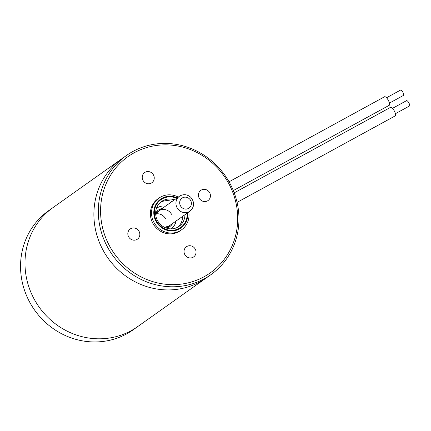 <?xml version="1.0" encoding="UTF-8"?>
<svg xmlns="http://www.w3.org/2000/svg" width="431" height="431" viewBox="0 0 431 431"><rect width="100%" height="100%" fill="white"/><g stroke="black" fill="none" stroke-linecap="round" stroke-linejoin="round"><path stroke-width="0.65" d="M237.072 202.381L395.195 115.896A4.87 1.6 -118.7 0 0 394.171 110.692A4.87 1.6 -118.7 0 0 390.524 107.351L234.205 192.851M395.416 113.692L409.45 106.015A3.044 1.002 -118.7 0 0 408.809 102.767A3.044 1.002 -118.7 0 0 406.53 100.676L392.496 108.353M233.316 190.572L389.225 105.299A4.87 1.6 -118.7 0 0 388.202 100.094A4.87 1.6 -118.7 0 0 384.554 96.754L229.05 181.807M389.446 103.095L403.481 95.418A3.044 1.002 -118.7 0 0 402.84 92.169A3.044 1.002 -118.7 0 0 400.561 90.079L386.526 97.756M156.345 208.566A12.477 11.777 -125.3 0 1 156.992 208.065A12.477 11.777 -125.3 0 1 165.477 206.153M176.042 221.044A12.477 11.777 -125.3 0 1 171.43 228.419A12.477 11.777 -125.3 0 1 170.746 228.866M172.077 201.476A15.214 14.358 54.7 0 0 160.375 202.403M174.372 199.844A15.214 14.358 54.7 0 0 161.48 201.53A15.214 14.358 54.7 0 0 157.676 220.834A15.214 14.358 54.7 0 0 179.086 226.35A15.214 14.358 54.7 0 0 184.937 214.735M187.135 213.178A17.041 16.082 -125.3 0 1 175.729 229.788A17.041 16.082 -125.3 0 1 156.652 221.313A17.041 16.082 -125.3 0 1 158.209 202.15A17.041 16.082 -125.3 0 1 176.57 198.287M103.693 251.343A73.033 68.928 54.7 0 0 206.465 277.812A73.033 68.928 -125.3 0 1 103.796 251.526A73.033 68.928 -125.3 0 1 121.957 158.673A73.033 68.928 54.7 0 0 103.693 251.343M187.684 212.785A17.649 16.658 -125.3 0 1 176.085 230.316A17.649 16.658 -125.3 0 1 156.151 221.588A17.649 16.658 -125.3 0 1 157.881 201.606A17.649 16.658 -125.3 0 1 177.119 197.894M108.122 248.202A73.033 68.928 54.7 0 0 210.894 274.671A73.033 68.928 54.7 0 0 229.163 182.001A73.033 68.928 54.7 0 0 126.391 155.532A73.033 68.928 54.7 0 0 108.122 248.202M188.81 211.993A19.476 18.382 -125.3 0 1 181.548 229.825A19.476 18.382 -125.3 0 1 154.147 222.762A19.476 18.382 -125.3 0 1 159.017 198.055A19.476 18.382 -125.3 0 1 178.245 197.096M110.131 247.028A71.207 67.204 54.7 0 0 204.068 276.75A71.207 67.204 54.7 0 0 228.139 182.48A71.207 67.204 54.7 0 0 134.203 152.757A71.207 67.204 54.7 0 0 110.131 247.028M199.267 198.271A6.239 5.889 -125.3 0 1 200.83 190.357A6.239 5.889 -125.3 0 1 209.606 192.614A6.239 5.889 -125.3 0 1 208.044 200.534A6.239 5.889 -125.3 0 1 199.267 198.271M143.065 180.487A6.239 5.889 -125.3 0 1 144.627 172.572A6.239 5.889 -125.3 0 1 153.404 174.835A6.239 5.889 -125.3 0 1 151.841 182.749A6.239 5.889 -125.3 0 1 143.065 180.487M184.867 254.673A6.239 5.889 -125.3 0 1 186.424 246.758A6.239 5.889 -125.3 0 1 195.205 249.016A6.239 5.889 -125.3 0 1 193.643 256.93A6.239 5.889 -125.3 0 1 184.867 254.673M128.664 236.888A6.239 5.889 -125.3 0 1 130.221 228.974A6.239 5.889 -125.3 0 1 139.003 231.231A6.239 5.889 -125.3 0 1 137.441 239.151A6.239 5.889 -125.3 0 1 128.664 236.888M181.548 229.825L180.4 230.639A19.476 18.382 -125.3 0 1 152.994 223.581A19.476 18.382 -125.3 0 1 157.865 198.869L159.017 198.055M177.895 227.105A15.214 14.358 54.7 0 0 182.636 216.367M34.889 300.402A73.033 68.928 54.7 0 0 137.554 326.693A73.033 68.928 -125.3 0 1 34.787 300.224A73.033 68.928 -125.3 0 1 53.051 207.553A73.033 68.928 54.7 0 0 34.889 300.402M210.894 274.671L133.125 329.834A73.033 68.928 -125.3 0 1 30.353 303.365A73.033 68.928 -125.3 0 1 48.622 210.694L126.391 155.532M165.461 218.587A9.126 8.615 54.7 0 0 156.178 213.851M155.726 214.837A9.126 8.615 -125.3 0 1 158.683 210.975A9.126 8.615 -125.3 0 1 171.533 214.282M162.153 208.512A10.042 9.477 54.7 0 0 155.634 213.226M166.107 227.999A10.042 9.477 54.7 0 0 172.712 223.403M190.001 211.142A9.126 8.615 -125.3 0 1 178.806 209.989A9.126 8.615 -125.3 0 1 179.441 196.25C183.39 193.864 187.173 194.225 190.793 197.328C194.774 202.328 194.51 206.934 190.001 211.142L166.274 227.972M181.596 207.311A6.088 5.743 54.7 0 0 189.877 207.37A6.088 5.743 54.7 0 0 189.484 198.923A6.088 5.743 54.7 0 0 181.203 198.863A6.088 5.743 54.7 0 0 181.596 207.311M155.731 214.875L158.683 210.975M171.43 228.419L170.8 228.872M156.992 208.065L156.361 208.518M169.248 225.866L164.588 227.363M155.71 213.081L179.441 196.25"/></g></svg>
